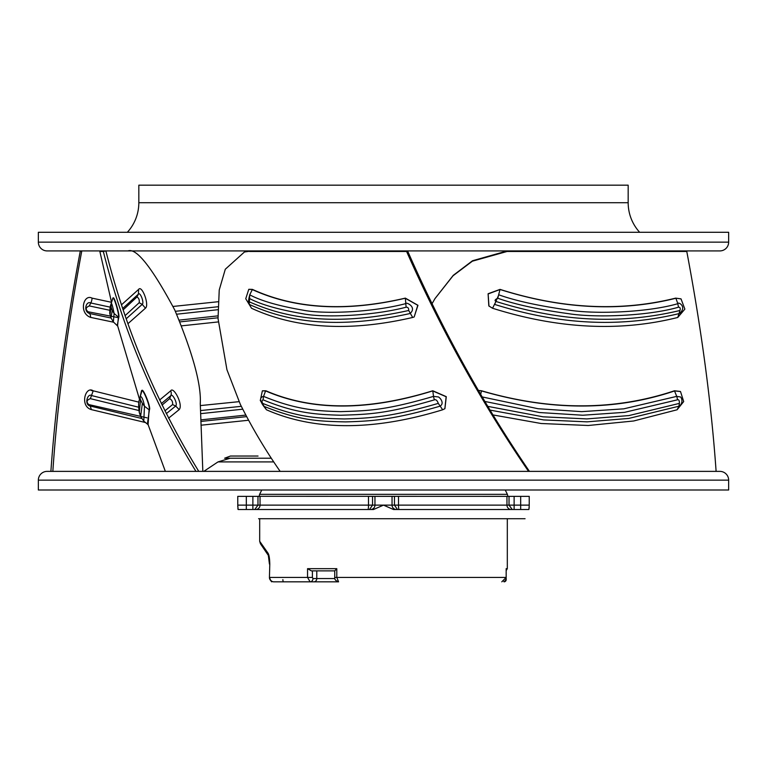 <?xml version="1.0" encoding="UTF-8"?>
<svg xmlns="http://www.w3.org/2000/svg" width="767" height="767" viewBox="0 0 767 767"><rect width="100%" height="100%" fill="white"/><g stroke="black" fill="none" stroke-linecap="round" stroke-linejoin="round"><path stroke-width="1.15" d="M258.584 518.713L525.069 518.713M520.688 518.713L508.416 518.713M529.23 505.491L528.885 509.509L393.49 509.509L383.5 505.127L373.51 509.509L238.115 509.509L237.77 505.127L246.312 505.127L246.312 509.509M529.134 508.31L529.201 506.987M512.241 509.509L509.029 505.127L509.029 496.354L506.958 496.354L506.958 505.127L514.12 505.127L514.12 509.509L499.643 509.509M520.688 509.509L520.688 505.127L529.23 505.127L529.23 496.354L509.029 496.354M397.488 509.509L394.459 505.127L398.504 505.127A4.381 0.527 -90 0 0 399.032 509.509M511.311 509.509A4.381 4.353 90 0 1 506.958 505.127L398.504 505.127L398.504 496.354L394.459 496.354L394.459 505.127L392.042 505.127A4.381 4.381 0 0 0 396.434 509.509A4.381 4.381 136 0 1 392.042 505.127A4.381 4.381 0 0 0 396.434 509.509M394.459 496.354L392.042 496.354L392.042 505.127L374.958 505.127L374.958 496.354L368.496 496.354L368.496 505.127L372.541 505.127L372.541 496.354M392.042 496.354L374.958 496.354L374.958 505.127A4.381 4.381 90.6 0 1 370.566 509.509A4.381 4.381 0 0 0 374.958 505.127L372.541 505.127L369.512 509.509M254.769 509.509L257.971 505.127L260.042 505.127A4.381 4.353 -90 0 1 255.689 509.509M367.968 509.509A4.381 0.527 90 0 0 368.496 505.127L260.042 505.127L260.042 496.354L257.971 496.354L257.971 505.127L252.88 505.127L252.88 496.354L237.77 496.354L237.77 505.127M257.971 496.354L252.88 496.354M237.77 505.482L237.799 506.987M237.866 508.31L237.981 509.24M246.312 496.354L246.312 505.127L252.88 505.127L252.88 509.509L267.357 509.509M260.444 543.755L268.412 555.5L260.444 543.755L259.687 541.291L259.687 518.713M273.992 581.827L338.583 581.827L336.79 577.446L506.162 577.446L506.162 568.673L507.313 568.673L507.313 518.713M309.887 581.827L283.627 581.827A2.196 0.748 -90 0 1 282.879 579.631M269.14 556.574L267.942 553.055L259.687 541.291M269.792 564.061L269.438 577.446L269.792 564.061C269.648 558.232 269.035 554.56 267.942 553.055M334.748 570.869L334.748 577.446L336.79 577.446L336.79 568.673L334.748 570.869L311.373 570.869L307.548 568.673L307.548 577.446L310.117 581.827A3.289 2.847 90 0 0 312.965 578.539L312.409 577.446L269.792 577.446A4.381 4.027 -90 0 0 273.819 581.827A4.381 4.381 0 0 1 269.438 577.446M334.748 577.446C334.412 579.392 335.697 580.849 338.583 581.827L324.336 581.827M506.162 568.673L506.162 577.446L501.8 581.827L506.162 577.446L506.191 579.631A2.196 2.196 90 0 1 503.996 581.827L503.986 581.827M505.693 579.468L506.191 579.631A2.196 2.196 90 0 1 503.996 581.827L506.191 579.631M503.833 581.328L503.996 581.827M287.28 581.827L286.733 581.827M285.947 581.827L284.988 581.827M319.944 581.827L313.933 581.827A3.289 2.847 -90 0 0 316.781 578.539L316.781 570.869M268.412 555.5L264.308 549.45M492.798 414.899L541.195 423.509L588.27 425.493L633.657 420.987L677.098 409.779L683.694 401.572L680.511 391.553L674.692 390.911C615.019 411.054 550.629 411.054 481.542 390.911L478.349 390.528M478.272 390.384L481.513 390.767C550.14 410.872 614.463 410.872 674.481 390.767L680.387 391.477M487.639 406.337L543.026 416.817L586.832 418.916L628.892 415.58L679.418 403.384L678.891 406.222C684.164 403.279 681.201 396.29 680.07 396.903L676.705 396.376L623.753 408.84L581.674 411.649L538.079 408.725L482.069 396.913M679.418 403.384C679.457 400.527 678.795 399.339 677.424 399.828L624.654 412.32L582.824 415.235L539.508 412.531L484.725 401.429M678.498 307.203C647.952 316.071 595.144 317.96 568.596 313.684C538.559 309.532 514.954 304.384 497.764 298.238C494.983 299.561 494.379 300.635 495.933 301.46C538.961 314.806 603.341 328.87 679.955 310.482C680.559 308.181 680.08 307.088 678.498 307.203L677.827 303.694C647.511 312.476 595.202 314.345 568.922 310.117C539.191 305.995 515.817 300.894 498.799 294.816L494.629 304.413C537.84 317.854 602.603 332.044 679.466 313.511C687.539 306.589 677.951 301.412 677.827 303.694L675.9 298.238C620.762 312.035 562.153 309.12 500.074 289.504L488.109 293.943L488.819 305.937L492.558 308.257C558.28 328.89 620.014 331.958 677.769 317.461L684.864 309.111L681.038 298.909L675.689 298.123L680.943 298.852M679.955 310.482L677.769 317.461M495.933 301.46L492.558 308.257M488.972 306.091L488.119 293.742L500.036 289.389C561.856 308.967 620.417 311.881 675.689 298.123M716.11 471.379C711.287 402.905 701.517 329.599 686.781 251.461L507.131 251.461L472.367 261.192L453.029 275.775L434.937 298.679L432.137 303.569M489.883 410.067L543.621 419.923L587.091 421.85L628.767 418.427L678.891 406.222L677.098 409.779M38.35 480.142A8.763 8.763 0 0 1 47.113 471.379L719.887 471.379A8.763 8.763 0 0 1 728.65 480.142L728.65 490.008L38.35 490.008L38.35 480.142L728.65 480.142M141.809 390.767C142.71 386.635 151.291 407.833 149.421 409.693L147.523 423.048L165.346 471.379L195.959 471.379C153.908 402.905 123.027 329.599 103.324 251.461L105.875 250.914C125.615 329.292 156.593 402.78 198.787 471.379M245.986 456.039L230.416 456.039L224.626 458.225L271.25 458.225M230.416 456.039L258.038 456.039M52.837 471.379C57.467 402.78 67.122 329.292 81.791 250.914L80.219 251.461C65.483 329.599 55.713 402.905 50.89 471.379M145.49 422.54L91.388 409.626C79.413 406.203 85.482 385.427 93.21 390.825L138.99 402.186M200.331 405.59L238.997 401.668M248.652 420.239L201.002 425.215M113.66 322.226L90.583 317.385C78.483 313.099 83.555 293.569 92.04 298.133L111.531 302.313M173.074 306.445L218.039 301.738M218.24 321.929L181.654 325.841M111.023 318.027L89.528 313.482C83.076 311.584 85.962 300.53 90.803 302.984L110.227 307.155M175.375 311.306L217.847 306.762M218.001 317.787L180.034 321.881M118.329 317.653L88.119 311.766C85.233 309.417 85.626 307.471 89.288 305.918L109.748 310.271M176.707 314.211L217.818 309.715M217.924 315.87L179.286 320.107M245.891 415.081L200.81 419.875M147.005 417.842L88.761 404.564C86.115 402.042 86.642 400.077 90.343 398.648L138.76 410.489M200.599 413.662L242.794 409.185M246.706 416.625L200.868 421.438M141.502 418.427L90.247 406.031C83.919 404.88 87.496 392.618 91.915 395.638L138.501 407.181M93.21 390.825L90.343 398.648M200.494 410.575L241.327 406.328M92.519 390.767L91.12 390.441M202.833 471.379L200.273 403.691C201.405 384.823 192.891 353.558 174.723 309.916C151.866 267.309 136.286 247.645 127.974 250.914L105.875 250.914M159.603 400.019L170.715 390.834C173.419 385.916 183.505 404.899 179.171 409.616L168.558 418.188M121.637 304.672L138.626 289.399C141.885 284.615 149.623 304.998 145.462 308.181L128.079 323.569M122.854 308.353L138.386 294.125C140.15 291.498 144.512 302.955 142.211 304.374L126.354 318.669M123.305 309.715L136.957 296.992C138.837 297.97 139.584 299.878 139.182 302.706L125.261 315.486M162.038 405.091L169.67 398.639C171.913 399.866 172.882 401.85 172.585 404.573L164.876 410.882M161.319 403.595L170.84 395.638C172.259 392.819 178.126 403.941 175.691 406.031L166.276 413.681M102.433 250.914L99.854 251.461L103.324 251.461M113.152 298.123C113.967 294.912 120.179 316.062 118.751 317.394L117.37 324.901L139.536 399.434M111.129 307.203L110.055 314.317L110.966 317.816L112.26 310.482L111.129 307.203L111.167 303.694L110.764 305.017M142.365 403.384L144.484 406.222L143.774 421.121L140.61 416.452L142.365 403.384L140.572 399.828L139.268 412.512L140.227 414.151M112.26 310.482L114.13 313.511C112.538 305.64 111.551 302.361 111.167 303.694L112.807 298.238C113.65 295.151 119.805 315.668 118.396 317.461L117.543 325.937L113.334 321.919L114.13 313.511L118.751 317.394M113.305 297.912L112.807 298.238M148.079 424.65L149.086 409.779L144.484 406.222C143.563 401.342 142.499 398.226 141.281 396.903L140.303 396.376L139.402 400.058M149.421 409.693L149.086 409.779C150.888 407.478 142.441 386.961 141.483 390.911L139.479 399.684C138.444 401.572 138.376 405.848 139.268 412.512L140.61 416.452M142.058 390.403L140.303 396.376A6.577 6.299 -164.6 0 0 140.572 399.837M529.451 471.379C482.625 402.78 442.003 329.292 407.584 250.914L406.596 251.461C441.044 329.599 481.695 402.905 528.559 471.379M251.921 250.914L244.443 251.998L251.777 250.914M249.457 251.461L406.596 251.461M244.443 251.998L225.287 269.246L219.237 289.984L218.039 318.545L226.936 369.723L240.32 404.334C252.075 427.765 265.353 450.114 280.166 471.379M262.467 390.815L265.861 390.767C312.092 410.872 367.729 410.872 432.78 390.767L446.279 396.654L444.918 408.677M248.892 289.293L252.42 289.389C295.237 308.967 346.214 311.881 405.34 298.123L417.957 305.285L414.18 316.944L417.775 305.285L405.216 298.238C346.185 312.035 295.161 309.12 252.142 289.504L248.776 289.332L245.737 298.737L251.528 308.257C296.283 328.89 350.001 331.958 412.665 317.461L414.036 317.011M248.93 298.238L248.489 301.46C278.373 314.806 325.946 328.87 408.715 310.482C408.782 308.181 407.919 307.088 406.127 307.203C372.235 316.071 323.415 317.96 302.419 313.684C278.21 309.532 260.387 304.384 248.93 298.238L249.726 294.816L249.217 304.413C279.15 317.854 326.934 332.044 410.096 313.511C417.651 306.589 404.928 301.412 405.484 303.694C371.918 312.476 323.569 314.345 302.764 310.117C278.776 305.995 261.096 300.894 249.726 294.816L252.42 289.389M248.489 301.46L249.217 304.413L251.528 308.257M263.033 399.818C261.835 400.575 261.72 401.774 262.707 403.404C299.111 417.91 316.809 418.255 344.249 418.955C371.899 418.197 392.349 416.644 438.283 403.384C437.257 400.527 436.001 399.339 434.496 399.828C385.523 414.161 368.131 414.333 340.701 415.235C314.969 414.544 294.902 412.962 263.033 399.818L263.56 396.366C259.562 397.325 259.61 400.614 263.723 406.242C300.156 420.843 317.979 421.208 345.495 421.898C373.232 421.141 393.807 419.568 439.884 406.222C445.416 403.279 439.012 396.29 437.852 396.903L433.518 396.376C385.005 410.575 367.767 410.757 340.596 411.639C315.103 410.968 295.209 409.386 263.56 396.366L265.593 390.911L262.352 390.873L260.281 400.547L266.465 409.779C314.748 430.958 373.491 430.958 442.674 409.779L444.85 408.725L446.145 396.74L432.674 390.911C367.863 411.054 312.169 411.054 265.593 390.911L265.861 390.767M408.715 310.482L412.665 317.461M262.707 403.404L263.723 406.242L266.465 409.779M438.283 403.384L442.674 409.779M507.131 251.461L507.447 250.914L685.209 250.914L686.781 251.461M434.927 298.67L453.249 275.353L472.51 260.761L507.227 250.914M507.438 250.914L407.584 250.914M728.65 242.151A8.763 8.763 0 0 1 719.887 250.914L47.113 250.914A8.763 8.763 0 0 1 38.35 242.151L38.35 232.296L728.65 232.296L728.65 242.151L38.35 242.151M639.668 232.296A43.824 43.824 0 0 1 628.173 202.709L628.173 185.173L138.827 185.173L138.827 202.709A43.824 43.824 0 0 1 127.332 232.296M514.12 496.354L514.12 505.127L520.688 505.127L520.688 496.354M507.859 496.354L259.141 496.297L259.601 494.341L507.399 494.341L505.232 490.008M271.633 581.827L270.022 579.631M307.548 568.673L336.79 568.673M312.409 570.869L312.409 577.446M312.965 578.539L334.853 578.539M674.481 390.767L676.705 396.376A6.577 3.586 -109.3 0 1 677.424 399.837M497.764 298.238L500.036 289.389M481.513 390.767L480.66 394.506M203.801 471.379L218.001 461.907L273.675 461.907M92.04 298.133A6.577 3.595 104.1 0 1 90.803 302.984L89.288 305.918M90.583 317.385A6.577 3.653 -75.9 0 0 89.528 313.492M88.119 311.766L89.528 313.482M91.388 409.626L90.247 406.031L88.761 404.564M138.626 289.399L138.386 294.125L136.957 296.992M145.462 308.181L142.211 304.374L139.182 302.706M169.67 398.639L170.84 395.638A6.577 5.983 47.9 0 0 170.715 390.834M172.585 404.573L175.691 406.031L179.171 409.616M406.127 307.203L405.34 298.123M434.496 399.837A6.577 2.713 -107.7 0 1 433.518 396.376L432.78 390.767M628.173 202.709L138.827 202.709M261.768 490.008L259.601 494.341M507.859 496.297L507.399 494.341M268.335 555.385L269.438 564.061M506.191 570.59L507.313 568.673M218.001 461.907L230.158 458.225M99.854 251.461L111.551 302.399M111.829 301.498L111.004 304.221C109.902 305.908 109.403 314.853 110.055 314.317M113.334 321.919L110.966 317.806M143.774 421.121L148.271 424.822"/></g></svg>
